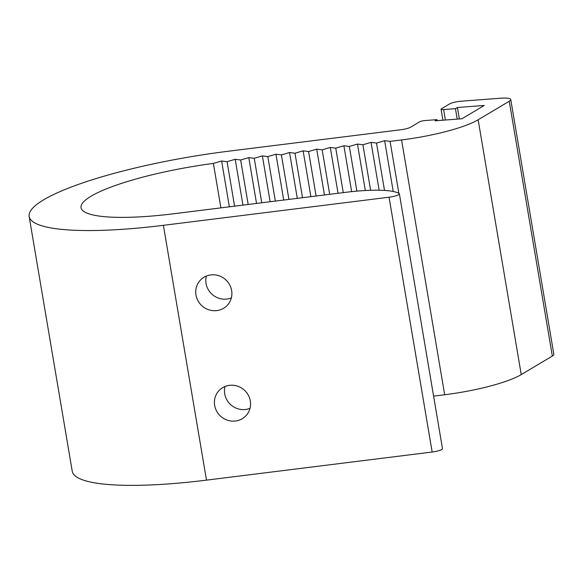 <?xml version="1.0" encoding="UTF-8"?>
<svg xmlns="http://www.w3.org/2000/svg" width="583" height="583" viewBox="0 0 583 583"><rect width="100%" height="100%" fill="white"/><g stroke="black" fill="none" stroke-linecap="round" stroke-linejoin="round"><path stroke-width="0.87" d="M216.825 310.593A18.423 17.628 -138.9 0 0 227.698 304.865A18.423 17.628 -138.9 0 0 229.491 284.489A18.423 17.628 -138.9 0 0 210.791 274.921A18.423 17.628 -138.9 0 0 199.925 280.649A18.423 17.628 -138.9 0 0 198.133 301.025A18.423 17.628 -138.9 0 0 216.825 310.593M206.331 276.087A18.423 17.628 -138.9 0 0 226.882 299.057A18.423 17.628 -138.9 0 0 231.349 297.898M235.503 421.013A18.423 17.628 -138.9 0 0 246.376 415.285A18.423 17.628 -138.9 0 0 248.169 394.91A18.423 17.628 -138.9 0 0 229.469 385.341A18.423 17.628 -138.9 0 0 218.603 391.069A18.423 17.628 -138.9 0 0 216.81 411.445A18.423 17.628 -138.9 0 0 235.503 421.013M225.009 386.507A18.423 17.628 -138.9 0 0 245.56 409.477A18.423 17.628 -138.9 0 0 250.027 408.319M393.226 191.486L384.634 140.685L390.085 141.377L401.57 139.942L444.676 394.757L433.599 396.141M390.085 141.377L398.881 193.367M444.676 394.757A70.179 13.271 -9.6 0 0 521.246 374.592L552.341 356.067L509.243 101.253A17.548 3.316 -9.6 0 0 510.752 99.518A17.548 3.316 -9.6 0 0 500.535 98.221L461.058 101.216A8.774 1.662 -9.6 0 0 449.617 103.92L441.433 108.802A4.387 0.831 -9.6 0 0 441.061 109.232A4.387 0.831 -9.6 0 0 443.612 109.553L445.383 120.018M401.57 139.942A70.179 13.271 -9.6 0 0 478.147 119.777L509.243 101.253M389.058 197.214A8.774 1.662 -9.6 0 0 399.384 193.826L442.482 448.64A8.774 1.662 170.4 0 1 432.156 452.029L389.058 197.214L163.393 225.322A168.873 31.934 -9.6 0 1 29.15 216.468A168.873 31.934 -9.6 0 1 227.931 151.288L400.958 129.739A8.774 1.662 170.4 0 0 410.527 127.218L419.469 121.891A4.387 0.831 -9.6 0 1 425.189 120.535L437.031 119.639L435.078 120.798L461.925 118.764L484.247 105.465L457.407 107.498L455.454 108.657L443.612 109.553M455.454 108.657L457.225 119.121M457.407 107.498L459.346 118.961M437.031 119.639L437.199 120.637M29.15 216.468L72.248 471.283A168.873 31.934 -9.6 0 0 206.491 480.137L432.156 452.029M229.367 206.819L221.62 160.988L213.378 163.408A116.236 21.979 170.4 0 0 81.052 207.694A116.236 21.979 170.4 0 0 173.45 213.786L345.413 192.361A70.179 13.271 170.4 0 1 399.122 193.505A8.774 1.662 -9.6 0 1 399.384 193.826M213.378 163.408L220.899 207.876M221.62 160.988L227.071 161.68L234.592 206.163M227.071 161.68L235.204 159.297L242.951 205.129M235.204 159.297L240.655 159.99L248.176 204.473M240.655 159.99L248.788 157.607L256.542 203.431M248.788 157.607L254.239 158.299L261.76 202.782M254.239 158.299L262.372 155.916L270.126 201.74M262.372 155.916L267.823 156.608L275.351 201.091M267.823 156.608L275.956 154.218L283.71 200.049M275.956 154.218L281.407 154.91L288.935 199.401M281.407 154.91L289.54 152.527L297.294 198.358M289.54 152.527L294.991 153.22L302.519 197.703M294.991 153.22L303.124 150.837L310.877 196.668M303.124 150.837L308.575 151.529L316.103 196.012M308.575 151.529L316.707 149.146L324.461 194.97M316.707 149.146L322.166 149.838L329.686 194.321M322.166 149.838L330.299 147.455L338.045 193.279M330.299 147.455L335.75 148.148L343.27 192.63M335.75 148.148L343.883 145.757L351.644 191.647M343.883 145.757L349.334 146.45L356.891 191.137M349.334 146.45L357.466 144.067L365.322 190.524M357.466 144.067L362.918 144.759L370.62 190.291M362.918 144.759L371.05 142.376L379.139 190.211M371.05 142.376L376.501 143.068L384.51 190.422M384.634 140.685L376.501 143.068M510.752 99.518L553.85 354.333A17.548 3.316 170.4 0 1 552.341 356.067M478.147 119.777L521.246 374.592M163.393 225.322L206.491 480.137M441.061 109.232L442.912 120.207"/></g></svg>
